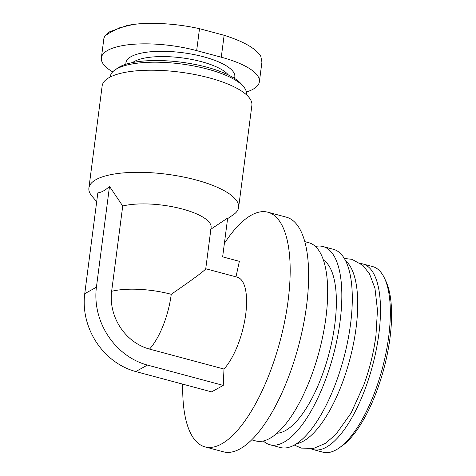 <?xml version="1.0" encoding="UTF-8"?>
<svg xmlns="http://www.w3.org/2000/svg" width="476" height="476" viewBox="0 0 476 476"><rect width="100%" height="100%" fill="white"/><g stroke="black" fill="none" stroke-linecap="round" stroke-linejoin="round"><path stroke-width="0.71" d="M101.37 57.834L103.923 38.175L104.994 35.795L110.051 32.618L120.053 27.59L133.637 24.389L139.23 23.8C159.079 22.568 179.172 24.199 199.509 28.685L224.131 35.283C243.771 41.507 255.999 48.54 260.806 56.382L261.931 62.1L259.378 81.759A67.253 21.111 -172.6 0 0 221.28 57.215L196.665 50.623A67.253 21.111 -172.6 0 0 101.37 57.834A67.253 21.111 -172.6 0 0 112.669 71.888M246.366 92.011A67.253 21.111 -172.6 0 0 259.378 81.759M149.518 349.087A48.897 42.721 -119 0 1 111.646 291.3L122.725 206.007L109.51 186.378C105.392 190.269 101.501 192.429 97.836 192.857L84.74 293.698A65.884 57.566 -119 0 0 135.767 371.56L211.582 391.879L223.256 385.399L223.988 369.043L149.518 349.087A50.783 18.861 105 0 0 171.253 294.299A50.783 15.94 -172.6 0 0 111.646 291.3M171.253 294.299C192.964 279.305 204.46 270.814 205.739 268.827L211.1 227.54A50.783 15.94 -172.6 0 0 179.369 208.25A50.783 15.94 -172.6 0 0 122.725 206.007M235.947 276.972L239.368 261.336L222.637 256.85L227.677 218.044L210.422 229.509M227.593 218.668L233.401 214.682A75.488 23.699 -172.6 0 0 238.619 207.459A75.488 23.699 -172.6 0 0 195.856 179.916A75.488 23.699 -172.6 0 0 88.899 188.014A75.488 23.699 -172.6 0 0 92.1 196.332L96.693 201.663M205.745 268.744L237.274 277.193A50.783 18.861 105 0 1 245.723 314.255A50.783 18.861 105 0 1 223.988 369.043M224.38 243.438A121.469 45.119 105 0 1 267.881 212.213A121.469 45.119 105 0 1 288.087 300.868A121.469 45.119 105 0 1 205.001 446.875A121.469 45.119 105 0 1 182.754 384.15M267.881 212.213L286.344 217.163A121.469 45.119 105 0 1 306.55 305.812A121.469 45.119 105 0 1 223.464 451.825L205.001 446.875M304.795 241.641L308.847 242.73A102.596 38.11 105 0 1 325.917 317.611A102.596 38.11 105 0 1 255.737 440.931L251.679 439.848M323.4 260.051A90.244 33.522 105 0 1 334.818 324.317A90.244 33.522 105 0 1 277.002 433.214M315.427 246.479A102.596 38.11 105 0 1 323.002 246.526A102.596 38.11 105 0 1 340.072 321.401A102.596 38.11 105 0 1 269.892 444.727A102.596 38.11 105 0 1 263.305 440.978M323.002 246.526L333.468 249.329A102.596 38.11 105 0 1 350.532 324.204A102.596 38.11 105 0 1 280.352 447.529L269.892 444.727M345.606 260.788A96.081 35.688 105 0 1 356.072 327.97A96.081 35.688 105 0 1 296.596 443.674M375.921 335.693A89.214 33.142 105 0 1 374.404 345.582A89.214 33.142 105 0 1 363.932 384.644L351.115 413.007L335.758 434.546L325.417 443.34L313.833 448.327L301.373 448.118L294.323 445.054M360.641 263.555A96.081 35.688 105 0 1 362.861 263.954A96.081 35.688 105 0 1 378.842 334.075A96.081 35.688 105 0 1 313.119 449.564A96.081 35.688 105 0 1 311.001 448.797M362.861 263.954L372.708 266.59A96.081 35.688 105 0 1 384.424 278.038A96.081 35.688 105 0 1 388.69 336.71A96.081 35.688 105 0 1 338.841 448.142A96.081 35.688 105 0 1 322.966 452.2L313.119 449.564M384.424 278.038L385.84 281.024A93.332 34.671 105 0 1 389.981 338.019A93.332 34.671 105 0 1 341.56 446.268L338.841 448.142M246.348 94.694L246.419 94.141A68.627 21.545 -172.6 0 0 243.51 86.584L241.237 83.949A65.884 20.682 -172.6 0 0 206.709 67.164A65.884 20.682 -172.6 0 0 117.917 67.931L115.049 69.901A68.627 21.545 -172.6 0 0 110.307 76.463L110.236 77.017M243.51 86.584A68.627 21.545 -172.6 0 0 207.542 69.103A68.627 21.545 -172.6 0 0 115.049 69.901M238.619 207.459L251.881 105.369A75.488 23.699 -172.6 0 0 209.119 77.82A75.488 23.699 -172.6 0 0 102.156 85.918L88.899 188.014M135.767 371.56L147.441 365.08A65.884 57.566 -119 0 1 96.414 287.218L109.51 186.378M147.441 365.08L223.256 385.399M221.28 57.215L224.131 35.283M196.665 50.623L199.509 28.685M228.379 74.982A50.783 15.94 -172.6 0 0 201.467 61.684A50.783 15.94 -172.6 0 0 132.643 62.546M234.418 78.332A54.901 17.237 -172.6 0 0 203.722 56.834A54.901 17.237 -172.6 0 0 125.944 64.242M96.414 287.218L84.74 293.698M344.327 258.456L351.966 259.331L362.855 265.376L369.507 273.837L374.957 288.272L377.468 310.144L375.933 335.639L374.404 345.582M131.537 24.704L127.015 25.52L109.647 31.797L105.226 35.527"/></g></svg>
